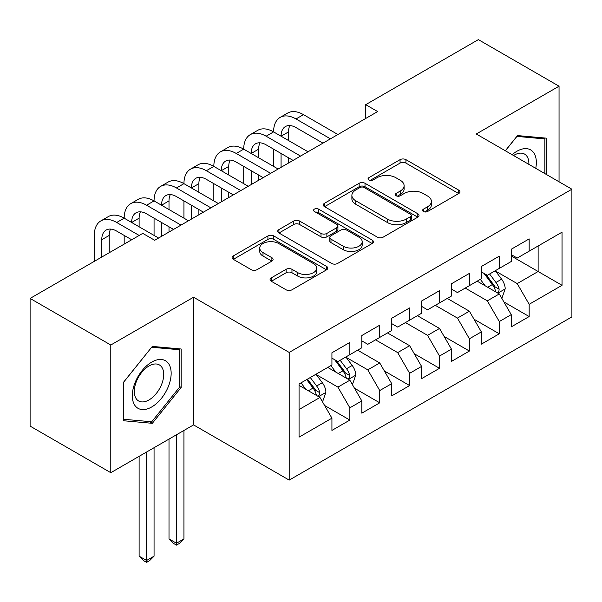 <?xml version="1.0" encoding="UTF-8"?>
<svg xmlns="http://www.w3.org/2000/svg" width="602" height="602" viewBox="0 0 602 602"><rect width="100%" height="100%" fill="white"/><g stroke="black" fill="none" stroke-linecap="round" stroke-linejoin="round"><path stroke-width="0.9" d="M423.462 211.52A2.905 1.678 0 0 0 427.563 211.52L458.732 193.528A4.146 2.393 0 0 0 459.951 191.835A4.146 2.393 0 0 0 458.732 190.142L405.936 159.658A4.146 2.393 0 0 0 400.067 159.658L368.898 177.65A2.905 1.678 0 0 0 368.048 178.832A2.905 1.678 0 0 0 368.898 180.021A2.905 1.678 0 0 0 373.007 180.021L377.04 177.688A13.274 7.66 0 0 1 395.815 177.688L400.21 180.231A13.274 7.66 0 0 1 404.1 185.649A13.274 7.66 0 0 1 400.21 191.067L396.176 193.4A2.905 1.678 0 0 0 395.326 194.581A2.905 1.678 0 0 0 396.176 195.77A2.905 1.678 0 0 0 400.285 195.77L404.318 193.438A13.274 7.66 0 0 1 423.093 193.438L427.495 195.981A13.274 7.66 0 0 1 431.378 201.399A13.274 7.66 0 0 1 427.495 206.817L423.462 209.15A2.905 1.678 0 0 0 422.612 210.331A2.905 1.678 0 0 0 423.462 211.52L423.462 209.15M271.291 277.861A4.146 2.393 0 0 0 270.08 279.554A4.146 2.393 0 0 0 271.291 281.254L286.108 289.803A4.146 2.393 0 0 0 291.97 289.803L326.585 269.816A4.146 2.393 0 0 0 327.804 268.123A4.146 2.393 0 0 0 326.585 266.43L273.79 235.946A4.146 2.393 0 0 0 267.92 235.946L233.305 255.933A4.146 2.393 0 0 0 232.094 257.626A4.146 2.393 0 0 0 233.305 259.319L251.2 269.651A4.146 2.393 0 0 0 257.069 269.651L271.878 261.095A4.146 2.393 0 0 0 273.097 259.402A4.146 2.393 0 0 0 271.878 257.709L263.006 252.584A11.099 6.404 0 0 1 259.755 248.054A11.099 6.404 0 0 1 266.603 242.139A11.099 6.404 0 0 1 278.703 243.524L313.461 263.593A11.099 6.404 0 0 1 316.712 268.123A11.099 6.404 0 0 1 309.857 274.045A11.099 6.404 0 0 1 297.764 272.653L291.97 269.312A4.146 2.393 0 0 0 286.108 269.312L271.291 277.861L271.291 281.254M110.791 345.014L110.791 472.69L193.566 424.899L193.566 297.222L110.791 345.014L30.1 298.426L142.764 233.38L154.714 240.281L377.65 111.573L365.7 104.673L365.7 118.474M193.566 297.222L289.193 352.433L571.9 189.209L571.9 316.893L289.193 480.11L289.193 352.433M559.047 181.796L559.047 86.206L476.272 133.998L571.9 189.209M559.047 86.206L478.364 39.627L365.7 104.673M377.334 237.135A4.146 2.393 0 0 0 383.203 237.135L417.811 217.149A4.146 2.393 0 0 0 419.03 215.456A4.146 2.393 0 0 0 417.811 213.763L365.015 183.279A4.146 2.393 0 0 0 359.146 183.279L324.531 203.265A4.146 2.393 0 0 0 323.319 204.958A4.146 2.393 0 0 0 324.531 206.652L377.334 237.135M315.576 212.145A2.905 1.678 0 0 1 318.518 212.559L318.518 209.105L372.202 240.1A4.146 2.393 0 0 1 373.413 241.793A4.146 2.393 0 0 1 372.202 243.486L337.587 263.465A4.146 2.393 0 0 1 331.717 263.465L278.922 232.982L278.922 229.595A4.146 2.393 0 0 0 277.703 231.288A4.146 2.393 0 0 0 278.922 232.982M278.922 229.595L293.731 221.047A4.146 2.393 0 0 1 299.6 221.047L321.017 233.41A4.146 2.393 0 0 0 326.878 233.41L336.706 227.737A4.146 2.393 0 0 0 337.925 226.043A4.146 2.393 0 0 0 336.706 224.35L314.41 211.475A2.905 1.678 0 0 1 313.559 210.294A2.905 1.678 0 0 1 315.358 208.743A2.905 1.678 0 0 1 318.518 209.105M511.233 255.985L538.128 271.51L538.128 245.977L562.035 232.176L529.166 251.154L529.166 238.904L511.233 249.258L511.233 261.501L499.284 268.409L499.284 256.159L481.352 266.505L481.352 278.756L469.394 285.657L469.394 273.406L451.47 283.76L451.47 296.011L439.513 302.911L439.513 290.661L421.581 301.015L421.581 313.266L409.631 320.166L409.631 307.915L391.699 318.27L391.699 330.521L379.742 337.421L379.742 325.17L361.817 335.525L361.817 347.775L349.86 354.676L349.86 342.425L331.928 352.772L331.928 365.023L299.059 384.001L299.059 437.142L331.928 418.164L319.978 397.463L299.059 385.385M562.035 232.176L562.035 285.318L529.166 304.296L517.208 283.587L495.544 271.081M503.912 301.963L529.166 316.547L529.166 304.296M529.166 316.547L511.233 326.894L511.233 314.643L499.284 321.551L487.327 300.842L465.211 288.072M474.03 319.218L499.284 333.801L499.284 321.551M499.284 333.801L481.352 344.148L481.352 331.898L469.394 338.798L457.445 318.097L435.329 305.327M444.148 336.473L469.394 351.049L469.394 338.798M469.394 351.049L451.47 361.403L451.47 349.152L439.513 356.053L427.563 335.352L405.447 322.582M414.259 353.728L439.513 368.304L439.513 356.053M439.513 368.304L421.581 378.658L421.581 366.407L409.631 373.308L397.674 352.606L375.558 339.837M384.377 370.982L409.631 385.558L409.631 373.308M409.631 385.558L391.699 395.913L391.699 383.662L379.742 390.563L367.792 369.854L346.127 357.347M354.495 388.23L379.742 402.813L379.742 390.563M379.742 402.813L361.817 413.16L361.817 400.917L349.86 407.817L337.91 387.109L316.238 374.602M324.606 405.485L349.86 420.068L349.86 407.817M349.86 420.068L331.928 430.415L331.928 418.164M331.928 358.122L337.91 361.576L349.86 354.676M299.059 409.541L319.978 397.463M361.817 340.867L367.792 344.321L379.742 337.421M337.91 387.109L349.86 380.208L327.744 367.438M361.817 400.917L349.86 380.208M391.699 323.62L397.674 327.067L409.631 320.166M367.792 369.854L379.742 362.953L357.633 350.191M391.699 383.662L379.742 362.953M421.581 306.365L427.563 309.812L439.513 302.911M397.674 352.606L409.631 345.706L387.515 332.936M421.581 366.407L409.631 345.706M451.47 289.11L457.445 292.564L469.394 285.657M427.563 335.352L439.513 328.451L417.397 315.681M451.47 349.152L439.513 328.451M481.352 271.856L487.327 275.31L499.284 268.409M457.445 318.097L469.394 311.196L447.286 298.426M481.352 331.898L469.394 311.196M511.233 254.601L517.208 258.055L529.166 251.154M487.327 300.842L499.284 293.942L477.168 281.172M511.233 314.643L499.284 293.942M30.1 298.426L30.1 426.103L110.791 472.69M193.566 424.899L289.193 480.11M517.208 283.587L538.128 271.51L562.035 285.318M546.353 174.46L546.353 138.151L517.509 135.578L505.304 150.763M181.164 387.447L181.164 348.994L152.329 346.413L123.485 382.293L123.485 420.745L152.329 423.319L181.164 387.447L179.667 386.582M424.621 211.927L427.495 210.271A13.274 7.66 0 0 0 431.378 204.853L431.378 201.399M404.1 185.649L404.1 189.103A13.274 7.66 0 0 1 400.21 194.521L397.343 196.177M458.679 193.558L405.936 163.104A4.146 2.393 0 0 0 400.067 163.104L370.057 180.427M417.758 217.179L365.015 186.733A4.146 2.393 0 0 0 359.146 186.733L324.591 206.682M410.481 216.645A2.905 1.678 0 0 0 411.332 215.456A2.905 1.678 0 0 0 410.481 214.274L364.135 187.515A2.905 1.678 0 0 0 360.026 187.515L355.774 189.969A13.274 7.66 0 0 0 351.884 195.387A13.274 7.66 0 0 0 355.774 200.805L387.455 219.098A13.274 7.66 0 0 0 406.23 219.098L410.481 216.645L410.481 220.091A2.905 1.678 0 0 0 411.332 218.91L411.332 215.456M351.884 195.387L351.884 198.841A13.274 7.66 0 0 0 355.774 204.259L355.774 200.805M410.481 220.091L406.23 222.552A13.274 7.66 0 0 1 387.455 222.552L355.774 204.259M278.974 233.019L293.731 224.493L293.731 221.047M337.925 226.043L337.925 229.49A4.146 2.393 0 0 1 336.706 231.183L326.878 236.857A4.146 2.393 0 0 1 321.017 236.857L299.6 224.493A4.146 2.393 0 0 0 293.731 224.493M318.518 212.559L372.141 243.517M343.23 246.241A11.099 6.404 0 0 0 355.323 247.625A11.099 6.404 0 0 0 362.178 241.703A11.099 6.404 0 0 0 358.927 237.173L346.677 230.107A4.146 2.393 0 0 0 340.815 230.107L330.987 235.781A4.146 2.393 0 0 0 329.768 237.474A4.146 2.393 0 0 0 330.987 239.167L343.23 246.241L343.23 249.687A11.099 6.404 0 0 0 355.323 251.079A11.099 6.404 0 0 0 362.178 245.157L362.178 241.703M329.768 237.474L329.768 240.92A4.146 2.393 0 0 0 330.987 242.614L330.987 239.167M343.23 249.687L330.987 242.614M316.712 268.123L316.712 271.577A11.099 6.404 0 0 1 309.857 277.499A11.099 6.404 0 0 1 297.764 276.107L291.97 272.759A4.146 2.393 0 0 0 286.108 272.759L271.351 281.284M259.755 248.054L259.755 251.508A11.099 6.404 0 0 0 263.006 256.038L263.006 252.584M271.826 261.133L263.006 256.038M326.532 269.854L273.79 239.4A4.146 2.393 0 0 0 267.92 239.4L233.365 259.349M149.281 421.558L152.329 423.319M501.496 297.772L502.211 297.358L505.198 288.734A11.197 6.464 -120 0 0 501.624 279.193L495.273 270.719M485.159 285.784L480.336 279.343M478.078 281.698L477.529 280.968M497.169 292.722L498.907 291.165L499.148 289.208A11.197 6.464 -120 0 0 495.943 282.473L489.599 274M485.972 274.527L493.813 284.994A5.704 3.296 60 0 1 494.852 286.725L499.148 289.208M484 273.391L492.361 284.543A11.197 6.464 60 0 1 495.566 291.278L495.792 291.925M94.288 261.366L94.288 235.42A31.695 18.301 60 0 1 100.858 220.904L108.33 216.592A31.695 18.301 60 0 1 124.178 218.165A31.695 18.301 60 0 1 130.739 203.657L138.212 199.337A31.695 18.301 60 0 1 154.059 200.91A31.695 18.301 60 0 1 160.621 186.402L168.093 182.09A31.695 18.301 60 0 1 183.941 183.655A31.695 18.301 60 0 1 190.51 169.147L197.983 164.835A31.695 18.301 60 0 1 213.83 166.4A31.695 18.301 60 0 1 220.392 151.892L227.865 147.58A31.695 18.301 60 0 1 243.712 149.153A31.695 18.301 60 0 1 250.274 134.637L257.746 130.325A31.695 18.301 60 0 1 273.594 131.898A31.695 18.301 60 0 1 280.163 117.39L287.636 113.071A31.695 18.301 60 0 1 303.483 114.643L337.91 134.517M280.163 117.39A31.695 18.301 60 0 1 296.011 118.955L330.438 138.829M322.965 143.148L296.011 127.586A21.13 12.198 -120 0 0 285.446 126.54A21.13 12.198 -120 0 0 281.066 136.21L288.539 131.898L288.539 140.522M289.863 125.562A21.13 12.198 -120 0 0 288.539 131.898M281.066 153.465L281.066 167.333M288.539 157.777L288.539 163.022M273.594 166.4L273.594 149.153M250.274 134.637A31.695 18.301 60 0 1 266.122 136.21L273.594 131.898L308.021 151.772M266.122 136.21L300.548 156.084M293.084 160.403L266.122 144.834A21.13 12.198 -120 0 0 255.557 143.788A21.13 12.198 -120 0 0 251.184 153.465L258.657 149.153L258.657 157.777M259.981 142.817A21.13 12.198 -120 0 0 258.657 149.153M251.184 170.72L251.184 184.588M258.657 175.031L258.657 180.276M243.712 183.655L243.712 166.4M220.392 151.892A31.695 18.301 60 0 1 236.24 153.465L243.712 149.153L278.139 169.027M236.24 153.465L270.667 173.338M263.194 177.65L236.24 162.088A21.13 12.198 -120 0 0 225.675 161.043A21.13 12.198 -120 0 0 221.295 170.72L228.768 166.4L228.768 175.031M230.092 160.072A21.13 12.198 -120 0 0 228.768 166.4M221.295 187.967L221.295 201.843M228.768 192.286L228.768 197.531M213.83 200.91L213.83 183.655M535.742 168.334A27.474 15.863 120 0 0 533.733 152.757A27.474 15.863 120 0 0 512.129 154.706M528.88 164.376A20.799 12.01 120 0 0 526.923 156.272A20.799 12.01 120 0 0 524.59 154.097A20.799 12.01 120 0 0 513.544 155.519M516.855 136.398L544.855 138.927L544.855 173.594M543.004 137.858L544.855 138.927M505.364 150.801L516.915 136.428M134.908 405.447A27.474 15.863 120 0 0 161.441 398.343A27.474 15.863 120 0 0 168.552 363.593A27.474 15.863 120 0 0 142.019 370.704A27.474 15.863 120 0 0 134.908 405.447M136.27 398.795A20.799 12.01 120 0 0 138.603 400.962A20.799 12.01 120 0 0 157.957 391.255A20.799 12.01 120 0 0 161.742 367.107A20.799 12.01 120 0 0 159.402 364.94A20.799 12.01 120 0 0 140.055 374.647A20.799 12.01 120 0 0 136.27 398.795M151.727 347.264L179.667 349.762L179.667 387.018L151.727 421.776L123.786 419.285L123.786 382.029L151.666 347.234M177.816 348.693L179.667 349.762M190.51 169.147A31.695 18.301 60 0 1 206.358 170.72L213.83 166.4L248.257 186.281M206.358 170.72L240.785 190.593M233.313 194.905L206.358 179.343A21.13 12.198 -120 0 0 195.793 178.297A21.13 12.198 -120 0 0 191.413 187.967L198.886 183.655L198.886 192.286M200.21 177.319A21.13 12.198 -120 0 0 198.886 183.655M191.413 205.222L191.413 219.098M198.886 209.534L198.886 214.779M183.941 218.165L183.941 200.91M160.621 186.402A31.695 18.301 60 0 1 176.476 187.967L183.941 183.655L218.368 203.536M176.476 187.967L210.896 207.848M203.431 212.16L176.476 196.598A21.13 12.198 -120 0 0 165.904 195.552A21.13 12.198 -120 0 0 161.532 205.222L169.004 200.91L169.004 209.534M170.328 194.574A21.13 12.198 -120 0 0 169.004 200.91M161.532 222.477L161.532 236.345M169.004 226.788L169.004 232.033M154.059 235.42L154.059 218.165M352.072 384.038L352.787 383.624L355.774 375.001A11.197 6.464 -120 0 0 352.2 365.459L345.857 356.986M335.735 372.059L330.912 365.617M328.654 367.965L328.105 367.235M347.753 378.989L349.484 377.431L349.732 375.475A11.197 6.464 -120 0 0 346.526 368.74L340.175 360.267M336.556 360.794L344.397 371.261A5.704 3.296 60 0 1 345.428 372.992L349.732 375.475M334.584 359.657L342.937 370.809A11.197 6.464 60 0 1 346.142 377.544L346.368 378.191M176.476 434.764L176.476 543.222L183.941 538.91L183.941 430.453M183.941 538.91L179.464 543.395L176.476 545.119L173.481 543.395L169.004 538.91L169.004 439.076M169.004 538.91L176.476 543.222L176.476 545.119M130.739 203.657A31.695 18.301 60 0 1 146.587 205.222L154.059 200.91L188.486 220.783M146.587 205.222L181.014 225.103M173.542 229.415L146.587 213.853A21.13 12.198 -120 0 0 136.022 212.807A21.13 12.198 -120 0 0 131.65 222.477L139.115 218.165L139.115 226.788M140.439 211.829A21.13 12.198 -120 0 0 139.115 218.165M124.178 244.111L124.178 235.42M322.19 401.293L322.905 400.879L325.893 392.248A11.197 6.464 -120 0 0 322.318 382.714L315.967 374.241M305.854 389.306L301.03 382.864M317.864 396.244L319.602 394.686L319.843 392.73A11.197 6.464 -120 0 0 316.637 385.995L310.293 377.522M307.487 379.14L314.507 388.516A5.704 3.296 60 0 1 315.546 390.246L319.843 392.73M306.704 379.591L313.055 388.064A11.197 6.464 60 0 1 316.261 394.799L316.486 395.446M146.587 452.019L146.587 560.477L154.059 556.165L154.059 447.707M154.059 556.165L149.574 560.65L146.587 562.373L143.6 560.65L139.115 556.165L139.115 456.331M139.115 556.165L146.587 560.477L146.587 562.373M100.858 220.904A31.695 18.301 60 0 1 116.705 222.477L124.178 218.165L158.604 238.038M116.705 222.477L139.175 235.45M131.703 239.762L116.705 231.108A21.13 12.198 -120 0 0 106.14 230.054A21.13 12.198 -120 0 0 101.761 239.731L101.761 257.054M110.557 229.084A21.13 12.198 -120 0 0 109.233 235.42L109.233 252.742M427.495 210.271L427.495 206.817M396.176 195.77L396.176 193.4M400.21 194.521L400.21 191.067M368.898 180.021L368.898 177.65M400.067 163.104L400.067 159.658M405.936 163.104L405.936 159.658M458.732 193.528L458.732 190.142M324.531 206.652L324.531 203.265M359.146 186.733L359.146 183.279M365.015 186.733L365.015 183.279M417.811 217.149L417.811 213.763M387.455 222.552L387.455 219.098M406.23 222.552L406.23 219.098M299.6 224.493L299.6 221.047M321.017 236.857L321.017 233.41M326.878 236.857L326.878 233.41M336.706 231.183L336.706 227.737M372.202 243.486L372.202 240.1M286.108 272.759L286.108 269.312M291.97 272.759L291.97 269.312M297.764 276.107L297.764 272.653M271.878 261.095L271.878 257.709M233.305 259.319L233.305 255.933M267.92 239.4L267.92 235.946M273.79 239.4L273.79 235.946M326.585 269.816L326.585 266.43M497.877 293.129L505.123 288.945M495.943 282.473L501.624 279.193M487.68 287.244L492.361 284.543M303.483 114.643L296.011 118.955M348.453 379.395L355.699 375.212M346.526 368.74L352.2 365.459M338.256 373.511L342.937 370.809M318.571 396.65L325.817 392.466M316.637 385.995L322.318 382.714M308.375 390.766L313.055 388.064M109.233 235.42L101.761 239.731"/></g></svg>
